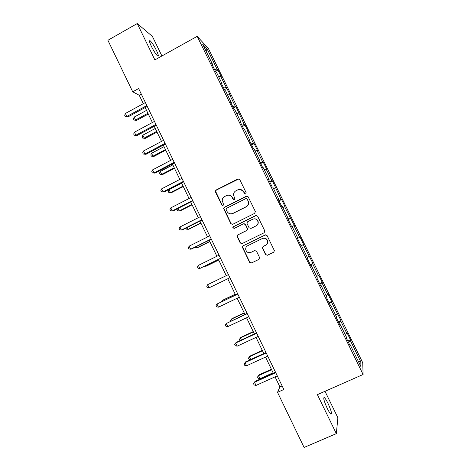 <?xml version="1.0" encoding="UTF-8"?>
<svg xmlns="http://www.w3.org/2000/svg" width="471" height="471" viewBox="0 0 471 471"><rect width="100%" height="100%" fill="white"/><g stroke="black" fill="none" stroke-linecap="round" stroke-linejoin="round"><path stroke-width="0.71" d="M245.709 193.993L246.145 192.686L239.721 179.522L237.896 178.909L216.036 190.066L215.288 191.214L215.43 191.915L221.782 205.009L223.048 205.444L223.572 204.597L222.206 200.393C222.312 198.662 223.113 197.373 224.608 196.542L226.427 195.618C228.9 194.658 230.837 195.318 232.244 197.602L233.068 199.298L234.34 199.733L234.87 198.821L233.498 194.953C233.51 193.092 234.317 191.709 235.918 190.802L237.749 189.872C240.239 188.906 242.188 189.566 243.595 191.85L244.431 193.557L245.709 193.993M328.01 403.394C326.491 400.315 325.278 398.389 324.372 397.618C323.035 397.536 323.989 401.121 327.239 408.375C328.764 411.471 329.983 413.397 330.883 414.162C332.202 414.162 331.243 410.571 328.01 403.394M156.425 50.391C154.011 45.622 151.933 42.431 150.184 40.812C148.96 40.165 149.366 42.019 151.397 46.388C153.834 51.198 155.913 54.395 157.638 55.978C158.857 56.602 158.456 54.742 156.425 50.391M265.55 254.605L267.398 255.258L273.663 252.215L274.405 250.69L267.081 235.577L265.232 234.935L243.089 245.815L242.33 247.14L249.601 262.353L251.432 263.006L258.938 259.368L259.562 257.519L256.489 251.208L254.652 250.56L250.937 252.374C248.152 253.186 246.398 252.168 245.674 249.312C245.621 247.687 246.292 246.486 247.699 245.709L262.282 238.55C264.89 237.725 266.645 238.62 267.54 241.24C267.758 243.03 267.092 244.361 265.544 245.244L263.101 246.433L262.347 247.887L265.55 254.605L267.581 255.164L273.71 252.191M161.918 55.967L152.404 36.408L137.244 23.55L154.882 59.888L197.184 36.344L363.106 374.492L317.401 394.639L336.335 433.644L304.089 447.45L277.525 392.319L283.848 389.493L138.633 88.566L132.728 91.816L139.245 95.26L143.308 103.685M137.244 23.55L107.894 40.276L132.728 91.816M254.699 213.351L255.323 211.491L248.158 196.813L246.327 196.195L224.384 207.269L223.631 208.482L230.849 223.701L232.668 224.337L254.699 213.351M257.602 216.16L264.79 230.89L264.16 232.745L242.035 243.637L240.21 242.995L237.025 236.177L237.784 234.876L246.704 230.46L247.328 228.606L245.303 224.443L243.472 223.807L234.193 228.423L232.827 227.581L233.351 226.686L255.759 215.53L257.602 216.16M197.184 36.344L208.388 48.495L362.735 362.723L363.106 374.492M347.798 341.004L350.477 339.791L346.844 332.396L346.762 333.274L340.922 321.375L341.039 320.58L331.449 302.094L331.637 301.44L328.034 294.092L327.816 294.693L322.017 282.883L322.276 282.365L318.679 275.046L318.396 275.511L312.62 263.742L312.938 263.36L303.253 244.667L303.642 244.425L300.074 237.16L299.662 237.349L293.922 225.662L294.375 225.556L284.625 206.728L285.143 206.757L281.599 199.545L281.057 199.469L272.415 180.84L271.802 180.623L266.127 169.065L266.774 169.36L263.26 162.195L262.582 161.853L256.93 150.331L257.643 150.761L254.134 143.626L253.398 143.149L247.764 131.668L248.541 132.227L245.044 125.115L244.249 124.509L235.989 106.67L235.129 105.94L229.53 94.541L230.431 95.354L220.463 76.078L221.423 77.02L217.973 69.985L216.984 68.99L207.152 48.972L202.612 44.097L212.733 64.715L211.673 63.65L215.276 70.997L216.313 72.01L222.053 83.703L221.058 82.772L224.679 90.149L225.644 91.027L231.408 102.76L230.478 101.971L234.111 109.372L235.017 110.114L240.799 121.895L239.939 121.241L243.584 128.671L244.42 129.272L250.219 141.094L249.43 140.582L253.092 148.041L253.857 148.495L259.68 160.364L258.956 159.993L262.63 167.482L263.33 167.794L269.176 179.71L268.523 179.48L272.209 186.993L272.839 187.164L278.702 199.121L278.12 199.039L281.823 206.581L282.382 206.61L288.27 218.609L287.752 218.668L291.467 226.239L291.961 226.121L297.872 238.167L297.425 238.373L301.152 245.974L301.575 245.709L301.128 245.921M350.477 339.791L350.424 340.721L360.815 361.893L360.904 366.591L350.188 344.754L350.13 345.761L346.332 338.019L346.415 337.071L340.392 324.796L340.262 325.649L336.477 317.937L336.635 317.142L330.636 304.914L330.43 305.62L326.656 297.937L326.892 297.289L320.91 285.108L320.633 285.661L316.877 278.008L317.183 277.507L311.225 265.373L310.878 265.779L307.133 258.149L307.51 257.802L301.575 245.709M345.078 334.345L346.762 333.274M338.802 322.682L340.922 321.375M340.392 324.796L339.909 324.937M335.57 314.975L337.271 313.951M329.311 303.342L331.449 302.094M330.636 304.914L330.159 305.073M326.103 295.682L327.816 294.693M319.856 284.078L322.017 282.883M320.91 285.108L320.445 285.279M316.665 276.453L318.396 275.511M310.436 264.885L312.62 263.742M311.225 265.373L310.772 265.562M307.257 257.296L309.011 256.395M301.051 245.756L303.253 244.667M297.448 238.42L299.662 237.349M292.138 226.492L293.922 225.662M297.872 238.167L297.431 238.385M288.111 219.392L290.342 218.373M282.824 207.517L284.625 206.728M288.27 218.609L287.84 218.844M278.803 200.428L281.057 199.469M273.545 188.606L275.358 187.864M278.702 199.121L278.284 199.374M269.53 181.535L271.802 180.623M264.296 169.766L266.127 169.065M269.176 179.71L268.764 179.975M260.292 162.713L262.582 161.853M255.082 150.997L256.93 150.331M259.68 160.364L259.28 160.652M251.084 143.955L253.398 143.149M245.903 132.292L247.764 131.668M250.219 141.094L249.83 141.394M241.911 125.262L244.249 124.509M236.754 113.652L238.632 113.069M240.799 121.895L240.416 122.213M232.774 106.64L235.129 105.94M227.634 95.083L229.53 94.541M231.408 102.76L231.031 103.096M223.666 88.089L226.039 87.429M218.556 76.573L220.463 76.078M222.053 83.703L221.688 84.056M214.588 69.596L216.984 68.99M205.986 50.974L207.152 48.972M212.733 64.715L212.374 65.08M336.335 433.644L337.878 417.765L325.002 391.289M275.064 376.853L279.915 386.915L277.525 392.319M145.174 107.547L152.392 122.513M154.217 126.293L161.506 141.412M163.29 145.109L170.655 160.381M172.398 163.996L179.84 179.416M181.541 182.948L189.054 198.526M190.714 201.965L198.303 217.702M199.922 221.058L207.587 236.948M209.159 240.216L216.901 256.265M218.438 259.444L226.251 275.647M227.758 278.767L235.588 295.011M237.149 298.237L244.961 314.44M246.574 317.784L254.369 333.945M256.036 337.401L263.807 353.521M265.532 357.089L273.286 373.167M358.343 361.375L360.815 361.893M348.328 342.087L350.424 340.721M350.188 344.754L349.694 344.872M141.312 94.123L139.245 95.26M282.129 385.926L279.915 386.915M215.571 71.286L217.973 69.985M224.431 89.655L226.963 88.295M233.451 108.018L235.989 106.67M242.494 126.452L245.044 125.115M251.573 144.95L254.134 143.626M260.687 163.514L263.26 162.195M269.83 182.142L272.415 180.84M279.003 200.84L281.599 199.545M288.211 219.604L290.819 218.32M297.454 238.432L300.074 237.16M301.016 245.697L303.642 244.425M310.307 264.62L312.938 263.36M319.626 283.613L322.276 282.365M328.982 302.67L331.637 301.44M338.372 321.805L341.039 320.58M245.261 194.093L243.831 191.891L240.587 189.495M229.006 195.2C230.584 195.394 231.744 196.201 232.497 197.626L233.963 199.834M238.974 178.845L216.324 190.107L215.577 191.255L222.053 205.02L222.73 205.539M247.228 196.077L224.655 207.275L223.902 208.482L231.108 223.678L232.344 224.449M247.11 199.045L245.827 198.609L226.557 208.323L226.027 209.183L226.998 211.408C228.394 213.687 230.331 214.358 232.809 213.416L245.997 206.793C247.74 205.803 248.541 204.296 248.405 202.277L247.334 199.068L246.468 198.532M231.126 213.863L232.809 213.416M247.334 199.068L248.629 202.294C248.765 204.308 247.964 205.809 246.227 206.804L233.063 213.41M244.037 223.666L245.526 224.414L247.687 229.047L246.934 230.419L238.026 234.829L237.272 236.124L240.445 242.93L241.923 243.684M256.407 215.388L233.604 226.651L233.08 227.546L234.034 228.482M256.012 225.85C257.519 224.991 258.19 223.696 258.02 221.953C257.172 219.268 255.417 218.344 252.762 219.186L247.634 221.735L246.881 223.113L249.041 227.758L250.878 228.394L256.218 225.821C257.725 224.961 258.391 223.666 258.22 221.929C257.696 219.816 256.354 218.78 254.205 218.809M256.218 225.821L251.096 228.358M262.965 238.297C265.391 237.831 266.98 238.797 267.722 241.181C267.94 242.965 267.275 244.296 265.732 245.173L263.295 246.362L262.541 247.811L265.738 254.517M254.652 250.56L251.155 252.291M265.579 234.817L243.324 245.738L242.565 247.069L249.818 262.253L251.649 262.9L258.985 259.338M146.534 110.373L134.164 117.096L135.554 119.987L136.59 120.411L148.312 114.059M136.59 120.411L133.999 120.034L135.554 119.987L147.935 113.27M133.999 120.034L133.446 118.88L134.164 117.096M146.834 105.569L126.87 116.449L125.427 113.446L145.38 102.554M147.246 106.417L127.988 116.902L125.274 116.502L124.697 115.307L125.427 113.446M127.988 116.902L125.274 116.502M155.271 128.477L142.843 135.153L144.238 138.05L145.239 138.392L157.008 132.086M145.239 138.392L142.666 138.062L144.238 138.05L156.672 131.385M142.666 138.062L142.112 136.908L142.843 135.153M164.032 146.646L151.55 153.269L152.951 156.178L153.911 156.431L165.733 150.178M153.911 156.431L151.362 156.154L152.951 156.178L165.439 149.566M151.362 156.154L150.802 154.994L151.55 153.269M155.93 124.421L135.878 135.206L134.429 132.198L154.47 121.394M156.295 125.174L136.955 135.577L134.264 135.23L133.687 134.023L134.429 132.198M136.955 135.577L134.264 135.23M165.062 143.337L144.921 154.041L143.467 151.014L163.596 140.299M165.38 144.002L145.957 154.317L143.284 154.023L142.701 152.816L143.467 151.014M145.957 154.317L143.284 154.023M172.828 164.879L160.293 171.444L161.694 174.364L162.619 174.535L174.488 168.33M162.619 174.535L160.087 174.305L161.694 174.364L174.235 167.806M160.087 174.305L159.528 173.14L160.293 171.444M181.647 183.172L169.065 189.689L170.473 192.615L171.356 192.704L183.278 186.545M171.356 192.704L168.842 192.527L170.473 192.615L183.066 186.11M168.842 192.527L168.282 191.356L169.065 189.689M178.073 208.423L179.28 210.931L180.122 210.931L192.091 204.826M177.514 208.712L177.067 209.63L177.632 210.808L179.28 210.931L191.927 204.479M174.223 162.324L153.993 172.939L152.533 169.907L172.757 159.28M174.5 162.895L154.988 173.122L152.333 172.881L151.756 171.674L152.533 169.907M154.988 173.122L152.333 172.881M183.419 181.382L163.101 191.903L161.635 188.859L181.947 178.326M183.649 181.853L164.055 191.997L161.423 191.809L160.841 190.596L161.635 188.859M164.055 191.997L161.423 191.809M192.651 200.511L172.239 210.943L170.773 207.888L191.167 197.437M192.833 200.881L173.151 210.937L170.543 210.808L169.954 209.589L170.773 207.888M187.222 227.458L188.117 229.312L188.918 229.224L200.94 223.172M185.945 228.105L186.451 229.147L188.117 229.312L200.817 222.918M201.918 219.71L181.412 230.048L179.94 226.981L200.428 216.625M202.047 219.986L182.277 229.954L179.692 229.877L179.104 228.653L179.94 226.981M196.413 246.563L196.984 247.758L197.743 247.581L209.819 241.582M195.124 247.198L195.294 247.558L196.984 247.758L209.742 241.417M211.214 238.974L190.62 249.224L189.142 246.145L209.719 235.883M211.302 239.156L191.444 249.035L188.877 249.012L188.288 247.787L189.142 246.145M205.627 265.732L205.886 266.268L206.604 266.003L218.732 260.051M204.838 266.121L205.886 266.268L218.697 259.98M220.546 258.314L199.863 268.47L198.379 265.379L219.05 255.211M220.581 258.391L199.863 268.47L198.097 268.223L197.508 266.986L198.379 265.379M228.406 274.605L207.646 284.684L228.411 274.611M209.136 287.787L207.352 287.498L206.757 286.262L207.646 284.684L209.136 287.787L229.913 277.725M235.206 294.21L222.983 300.062L222.341 300.492L222.677 301.193M235.253 294.304L222.341 300.492L221.623 301.693M237.755 293.975L216.948 304.06L237.802 294.081M218.444 307.169L216.636 306.845L216.042 305.602L216.948 304.06L218.444 307.169L239.315 297.207M244.202 312.868L231.932 318.667L231.326 319.185L231.991 320.563M244.296 313.062L231.326 319.185L230.425 320.645L230.684 321.181M247.134 313.415L226.286 323.506L247.234 313.621M227.787 326.627L225.956 326.262L225.356 325.014L226.286 323.506L227.787 326.627L248.747 316.759M253.233 331.596L240.911 337.342L240.351 337.948L241.34 340.009M253.374 331.878L240.351 337.948L239.433 339.373L240.08 340.592M256.554 332.926L236.265 342.37L235.659 343.023L256.701 333.233M237.166 346.161L235.312 345.755L234.711 344.501L235.659 343.023L237.166 346.161L258.22 336.382M262.3 350.389L249.924 356.076L249.4 356.777L250.725 359.52M262.482 350.765L249.4 356.777L248.464 358.172L249.047 359.379L250.366 359.685M266.003 352.514L245.626 361.858L245.067 362.617L266.203 352.92M246.574 365.761L244.702 365.313L244.096 364.059L245.067 362.617L246.574 365.761L267.728 356.082M271.396 369.246L258.962 374.881L258.485 375.67L259.945 378.708L273.092 372.761M271.62 369.717L258.485 375.67L257.531 377.035L258.962 374.881M259.945 378.708L258.114 378.248L257.531 377.035M275.488 372.167L255.023 381.422L254.505 382.281L275.735 372.685M256.024 385.437L254.122 384.948L253.522 383.688L254.505 382.281L256.024 385.437L277.266 375.858M253.522 383.688L255.023 381.422M323.701 397.913L324.372 397.618M149.478 41.212L150.184 40.812"/></g></svg>
